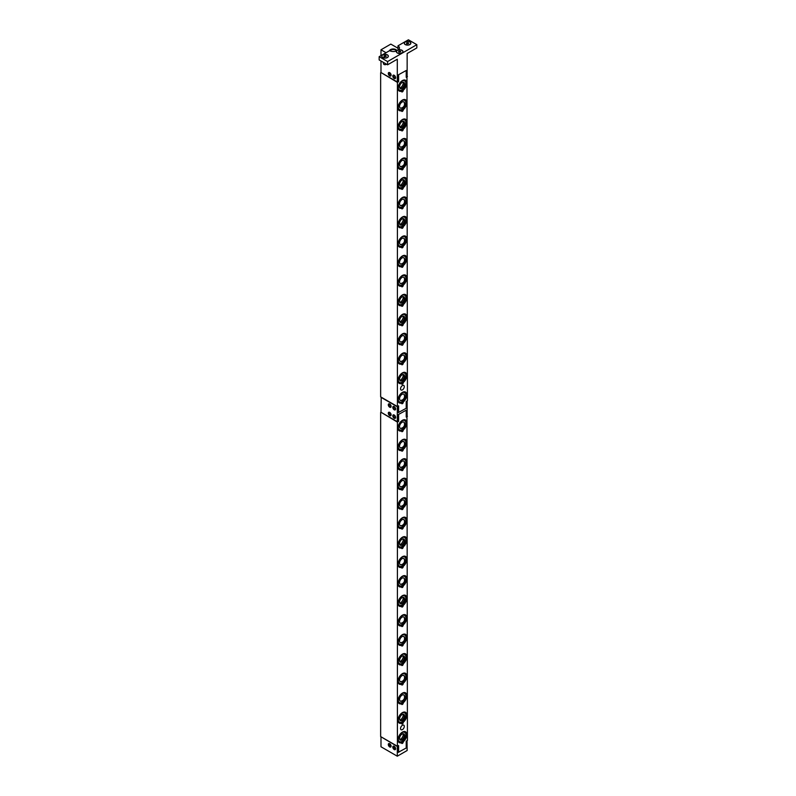 <?xml version="1.0" encoding="UTF-8"?>
<svg xmlns="http://www.w3.org/2000/svg" width="796" height="796" viewBox="0 0 796 796"><rect width="100%" height="100%" fill="white"/><g stroke="black" fill="none" stroke-linecap="round" stroke-linejoin="round"><path stroke-width="1.19" d="M404.577 392.527A5.373 3.104 -60 0 1 404.766 392.627A5.373 3.104 -60 0 1 404.856 398.667A5.373 3.104 -60 0 1 399.582 402.02A5.373 3.104 -60 0 1 399.393 401.93A5.373 3.104 -60 0 1 399.303 395.891A5.373 3.104 -60 0 1 404.577 392.527M402.696 399.761A3.582 2.07 -60 0 1 401.214 400.527A3.582 2.07 -60 0 1 400.418 400.438A3.582 2.07 -60 0 1 400.169 396.458A3.582 2.07 -60 0 1 403.741 394.11A3.582 2.07 -60 0 1 404.458 394.906A3.582 2.07 -60 0 1 404.537 396.567M404.318 394.617A4.06 2.338 -60 0 1 404.388 395.314M401.532 400.259A4.06 2.338 -60 0 1 400.895 400.547M403.204 374.518A4.06 2.338 -60 0 1 399.811 380.398M404.577 373.045A5.373 3.104 -60 0 1 404.766 373.135A5.373 3.104 -60 0 1 404.856 379.185A5.373 3.104 -60 0 1 399.582 382.538A5.373 3.104 -60 0 1 399.393 382.438A5.373 3.104 -60 0 1 399.303 376.399A5.373 3.104 -60 0 1 404.577 373.045M403.741 374.627A3.582 2.07 -60 0 1 404.458 375.423A3.582 2.07 -60 0 1 403.87 378.826A3.582 2.07 -60 0 1 401.214 381.035A3.582 2.07 -60 0 1 400.418 380.956A3.582 2.07 -60 0 1 400.169 376.966A3.582 2.07 -60 0 1 403.741 374.627M404.318 375.135A4.06 2.338 -60 0 1 400.895 381.055M404.577 353.553A5.373 3.104 -60 0 1 404.766 353.653A5.373 3.104 -60 0 1 404.856 359.692A5.373 3.104 -60 0 1 399.582 363.046A5.373 3.104 -60 0 1 399.393 362.956A5.373 3.104 -60 0 1 399.303 356.916A5.373 3.104 -60 0 1 404.577 353.553M402.696 360.777A3.582 2.07 -60 0 1 401.214 361.553A3.582 2.07 -60 0 1 400.418 361.464A3.582 2.07 -60 0 1 400.169 357.484A3.582 2.07 -60 0 1 403.741 355.135A3.582 2.07 -60 0 1 404.458 355.931A3.582 2.07 -60 0 1 404.537 357.593M404.318 355.643A4.06 2.338 -60 0 1 404.388 356.339M401.532 361.285A4.06 2.338 -60 0 1 400.895 361.573M404.577 334.071A5.373 3.104 -60 0 1 404.766 334.161A5.373 3.104 -60 0 1 404.856 340.21A5.373 3.104 -60 0 1 399.582 343.564A5.373 3.104 -60 0 1 399.393 343.464A5.373 3.104 -60 0 1 399.303 337.424A5.373 3.104 -60 0 1 404.577 334.071M402.696 341.295A3.582 2.07 -60 0 1 401.214 342.061A3.582 2.07 -60 0 1 400.418 341.981A3.582 2.07 -60 0 1 400.169 337.992A3.582 2.07 -60 0 1 403.741 335.653A3.582 2.07 -60 0 1 404.458 336.449A3.582 2.07 -60 0 1 404.537 338.111M404.318 336.161A4.06 2.338 -60 0 1 404.388 336.847M401.532 341.792A4.06 2.338 -60 0 1 400.895 342.081M403.204 316.062A4.06 2.338 -60 0 1 399.811 321.932M404.577 314.579A5.373 3.104 -60 0 1 404.766 314.679A5.373 3.104 -60 0 1 404.856 320.718A5.373 3.104 -60 0 1 399.582 324.072A5.373 3.104 -60 0 1 399.393 323.982A5.373 3.104 -60 0 1 399.303 317.932A5.373 3.104 -60 0 1 404.577 314.579M403.741 316.161A3.582 2.07 -60 0 1 404.458 316.957A3.582 2.07 -60 0 1 403.87 320.36A3.582 2.07 -60 0 1 401.214 322.579A3.582 2.07 -60 0 1 400.418 322.489A3.582 2.07 -60 0 1 400.169 318.509A3.582 2.07 -60 0 1 403.741 316.161M404.318 316.669A4.06 2.338 -60 0 1 400.895 322.599M403.204 296.57A4.06 2.338 -60 0 1 399.811 302.45M404.577 295.097A5.373 3.104 -60 0 1 404.766 295.187A5.373 3.104 -60 0 1 404.856 301.236A5.373 3.104 -60 0 1 399.582 304.589A5.373 3.104 -60 0 1 399.393 304.49A5.373 3.104 -60 0 1 399.303 298.45A5.373 3.104 -60 0 1 404.577 295.097M403.741 296.679A3.582 2.07 -60 0 1 404.458 297.475A3.582 2.07 -60 0 1 403.87 300.878A3.582 2.07 -60 0 1 401.214 303.087A3.582 2.07 -60 0 1 400.418 303.007A3.582 2.07 -60 0 1 400.169 299.017A3.582 2.07 -60 0 1 403.741 296.679M404.318 297.187A4.06 2.338 -60 0 1 400.895 303.107M404.577 275.605A5.373 3.104 -60 0 1 404.766 275.705A5.373 3.104 -60 0 1 404.856 281.744A5.373 3.104 -60 0 1 399.582 285.097A5.373 3.104 -60 0 1 399.393 285.008A5.373 3.104 -60 0 1 399.303 278.958A5.373 3.104 -60 0 1 404.577 275.605M402.696 282.829A3.582 2.07 -60 0 1 401.214 283.595A3.582 2.07 -60 0 1 400.418 283.515A3.582 2.07 -60 0 1 400.169 279.535A3.582 2.07 -60 0 1 403.741 277.187A3.582 2.07 -60 0 1 404.458 277.983A3.582 2.07 -60 0 1 404.537 279.645M404.318 277.695A4.06 2.338 -60 0 1 404.388 278.381M401.532 283.336A4.06 2.338 -60 0 1 400.895 283.625M404.577 256.123A5.373 3.104 -60 0 1 404.766 256.212A5.373 3.104 -60 0 1 404.856 262.262A5.373 3.104 -60 0 1 399.582 265.615A5.373 3.104 -60 0 1 399.393 265.516A5.373 3.104 -60 0 1 399.303 259.476A5.373 3.104 -60 0 1 404.577 256.123M402.696 263.347A3.582 2.07 -60 0 1 401.214 264.113A3.582 2.07 -60 0 1 400.418 264.033A3.582 2.07 -60 0 1 400.169 260.043A3.582 2.07 -60 0 1 403.741 257.705A3.582 2.07 -60 0 1 404.458 258.501A3.582 2.07 -60 0 1 404.537 260.163M404.318 258.212A4.06 2.338 -60 0 1 404.388 258.899M401.532 263.844A4.06 2.338 -60 0 1 400.895 264.133M404.577 236.631A5.373 3.104 -60 0 1 404.766 236.73A5.373 3.104 -60 0 1 404.856 242.77A5.373 3.104 -60 0 1 399.582 246.123A5.373 3.104 -60 0 1 399.393 246.034A5.373 3.104 -60 0 1 399.303 239.984A5.373 3.104 -60 0 1 404.577 236.631M402.696 243.855A3.582 2.07 -60 0 1 401.214 244.621A3.582 2.07 -60 0 1 400.418 244.541A3.582 2.07 -60 0 1 400.169 240.561A3.582 2.07 -60 0 1 403.741 238.213A3.582 2.07 -60 0 1 404.458 239.009A3.582 2.07 -60 0 1 404.537 240.671M404.318 238.72A4.06 2.338 -60 0 1 404.388 239.407M401.532 244.362A4.06 2.338 -60 0 1 400.895 244.651M403.204 218.621A4.06 2.338 -60 0 1 399.811 224.502M404.577 217.149A5.373 3.104 -60 0 1 404.766 217.238A5.373 3.104 -60 0 1 404.856 223.288A5.373 3.104 -60 0 1 399.582 226.641A5.373 3.104 -60 0 1 399.393 226.542A5.373 3.104 -60 0 1 399.303 220.502A5.373 3.104 -60 0 1 404.577 217.149M403.741 218.731A3.582 2.07 -60 0 1 404.458 219.527A3.582 2.07 -60 0 1 403.87 222.93A3.582 2.07 -60 0 1 401.214 225.139A3.582 2.07 -60 0 1 400.418 225.059A3.582 2.07 -60 0 1 400.169 221.069A3.582 2.07 -60 0 1 403.741 218.731M404.318 219.238A4.06 2.338 -60 0 1 400.895 225.159M404.577 197.657A5.373 3.104 -60 0 1 404.766 197.756A5.373 3.104 -60 0 1 404.856 203.796A5.373 3.104 -60 0 1 399.582 207.149A5.373 3.104 -60 0 1 399.393 207.059A5.373 3.104 -60 0 1 399.303 201.01A5.373 3.104 -60 0 1 404.577 197.657M402.696 204.88A3.582 2.07 -60 0 1 401.214 205.647A3.582 2.07 -60 0 1 400.418 205.567A3.582 2.07 -60 0 1 400.169 201.587A3.582 2.07 -60 0 1 403.741 199.239A3.582 2.07 -60 0 1 404.458 200.035A3.582 2.07 -60 0 1 404.537 201.696M404.318 199.746A4.06 2.338 -60 0 1 404.388 200.433M401.532 205.388A4.06 2.338 -60 0 1 400.895 205.676M403.204 179.647A4.06 2.338 -60 0 1 399.811 185.528M404.577 178.175A5.373 3.104 -60 0 1 404.766 178.264A5.373 3.104 -60 0 1 404.856 184.304A5.373 3.104 -60 0 1 399.582 187.667A5.373 3.104 -60 0 1 399.393 187.567A5.373 3.104 -60 0 1 399.303 181.528A5.373 3.104 -60 0 1 404.577 178.175M403.741 179.757A3.582 2.07 -60 0 1 404.458 180.553A3.582 2.07 -60 0 1 403.87 183.956A3.582 2.07 -60 0 1 401.214 186.165A3.582 2.07 -60 0 1 400.418 186.085A3.582 2.07 -60 0 1 400.169 182.095A3.582 2.07 -60 0 1 403.741 179.757M404.318 180.264A4.06 2.338 -60 0 1 400.895 186.184M404.577 158.683A5.373 3.104 -60 0 1 404.766 158.782A5.373 3.104 -60 0 1 404.856 164.822A5.373 3.104 -60 0 1 399.582 168.175A5.373 3.104 -60 0 1 399.393 168.085A5.373 3.104 -60 0 1 399.303 162.036A5.373 3.104 -60 0 1 404.577 158.683M402.696 165.906A3.582 2.07 -60 0 1 401.214 166.672A3.582 2.07 -60 0 1 400.418 166.593A3.582 2.07 -60 0 1 400.169 162.613A3.582 2.07 -60 0 1 403.741 160.265A3.582 2.07 -60 0 1 404.458 161.061A3.582 2.07 -60 0 1 404.537 162.722M404.318 160.772A4.06 2.338 -60 0 1 404.388 161.459M401.532 166.414A4.06 2.338 -60 0 1 400.895 166.702M404.577 139.201A5.373 3.104 -60 0 1 404.766 139.29A5.373 3.104 -60 0 1 404.856 145.33A5.373 3.104 -60 0 1 399.582 148.693A5.373 3.104 -60 0 1 399.393 148.593A5.373 3.104 -60 0 1 399.303 142.554A5.373 3.104 -60 0 1 404.577 139.201M402.696 146.424A3.582 2.07 -60 0 1 401.214 147.19A3.582 2.07 -60 0 1 400.418 147.111A3.582 2.07 -60 0 1 400.169 143.121A3.582 2.07 -60 0 1 403.741 140.783A3.582 2.07 -60 0 1 404.458 141.579A3.582 2.07 -60 0 1 404.537 143.24M404.318 141.29A4.06 2.338 -60 0 1 404.388 141.977M401.532 146.922A4.06 2.338 -60 0 1 400.895 147.21M403.204 121.191A4.06 2.338 -60 0 1 399.811 127.061M404.577 119.708A5.373 3.104 -60 0 1 404.766 119.808A5.373 3.104 -60 0 1 404.856 125.848A5.373 3.104 -60 0 1 399.582 129.201A5.373 3.104 -60 0 1 399.393 129.111A5.373 3.104 -60 0 1 399.303 123.062A5.373 3.104 -60 0 1 404.577 119.708M403.741 121.291A3.582 2.07 -60 0 1 404.458 122.087A3.582 2.07 -60 0 1 403.87 125.489A3.582 2.07 -60 0 1 401.214 127.698A3.582 2.07 -60 0 1 400.418 127.619A3.582 2.07 -60 0 1 400.169 123.639A3.582 2.07 -60 0 1 403.741 121.291M404.318 121.798A4.06 2.338 -60 0 1 400.895 127.718M404.577 100.226A5.373 3.104 -60 0 1 404.766 100.316A5.373 3.104 -60 0 1 404.856 106.356A5.373 3.104 -60 0 1 399.582 109.719A5.373 3.104 -60 0 1 399.393 109.619A5.373 3.104 -60 0 1 399.303 103.579A5.373 3.104 -60 0 1 404.577 100.226M402.696 107.45A3.582 2.07 -60 0 1 401.214 108.216A3.582 2.07 -60 0 1 400.418 108.137A3.582 2.07 -60 0 1 400.169 104.147A3.582 2.07 -60 0 1 403.741 101.808A3.582 2.07 -60 0 1 404.458 102.594A3.582 2.07 -60 0 1 404.537 104.266M404.318 102.316A4.06 2.338 -60 0 1 404.388 103.002M401.532 107.948A4.06 2.338 -60 0 1 400.895 108.236M405.831 423.681A5.373 3.104 -60 0 1 403.274 428.686A5.373 3.104 -60 0 1 399.393 429.86A5.373 3.104 -60 0 1 398.318 426.736A5.373 3.104 -60 0 1 400.885 421.731A5.373 3.104 -60 0 1 404.766 420.557A5.373 3.104 -60 0 1 405.831 423.681M402.696 427.691A3.582 2.07 -60 0 1 401.214 428.457A3.582 2.07 -60 0 1 399.572 426.228A3.582 2.07 -60 0 1 401.821 422.447A3.582 2.07 -60 0 1 404.458 422.835A3.582 2.07 -60 0 1 404.587 424.188A3.582 2.07 -60 0 1 404.537 424.507M404.318 422.557A4.06 2.338 -60 0 1 404.388 423.243M401.532 428.188A4.06 2.338 -60 0 1 400.895 428.477M405.403 731.723A6.249 3.602 -60 0 1 406.348 736.23A6.249 3.602 -60 0 1 402.985 741.573L403.244 741.733A1.194 0.687 -60 0 1 402.816 743.026A1.194 0.687 -60 0 1 401.821 743.434A1.194 0.687 -60 0 1 401.592 742.688L401.323 742.539A6.249 3.602 -60 0 1 399.164 742.529M402.985 741.573L402.259 741.773M405.403 391.99A6.249 3.602 -60 0 1 406.348 396.498A6.249 3.602 -60 0 1 402.985 401.851L403.244 402A1.194 0.687 -60 0 1 402.816 403.303A1.194 0.687 -60 0 1 401.821 403.701A1.194 0.687 -60 0 1 401.592 402.955L401.323 402.806A6.249 3.602 -60 0 1 399.164 402.796M402.985 401.851L402.259 402.04M405.403 712.231A6.249 3.602 -60 0 1 406.348 716.738A6.249 3.602 -60 0 1 402.985 722.091L403.244 722.241A1.194 0.687 -60 0 1 402.816 723.544A1.194 0.687 -60 0 1 401.821 723.942A1.194 0.687 -60 0 1 401.592 723.196L401.323 723.047A6.249 3.602 -60 0 1 399.164 723.037M402.985 722.091L402.259 722.28M405.403 372.508A6.249 3.602 -60 0 1 406.348 377.015A6.249 3.602 -60 0 1 402.985 382.359L403.244 382.518A1.194 0.687 -60 0 1 402.816 383.811A1.194 0.687 -60 0 1 401.821 384.219A1.194 0.687 -60 0 1 401.592 383.473L401.323 383.324A6.249 3.602 -60 0 1 399.164 383.314M402.985 382.359L402.259 382.558M405.403 692.749A6.249 3.602 -60 0 1 406.348 697.256A6.249 3.602 -60 0 1 402.985 702.599L403.244 702.759A1.194 0.687 -60 0 1 402.816 704.052A1.194 0.687 -60 0 1 401.821 704.46A1.194 0.687 -60 0 1 401.592 703.714L401.323 703.565A6.249 3.602 -60 0 1 399.164 703.555M402.985 702.599L402.259 702.798M405.403 353.016A6.249 3.602 -60 0 1 406.348 357.523A6.249 3.602 -60 0 1 402.985 362.876L403.244 363.026A1.194 0.687 -60 0 1 402.816 364.329A1.194 0.687 -60 0 1 401.821 364.727A1.194 0.687 -60 0 1 401.592 363.981L401.323 363.832A6.249 3.602 -60 0 1 399.164 363.822M402.985 362.876L402.259 363.066M405.403 673.257A6.249 3.602 -60 0 1 406.348 677.764A6.249 3.602 -60 0 1 402.985 683.117L403.244 683.267A1.194 0.687 -60 0 1 402.816 684.57A1.194 0.687 -60 0 1 401.821 684.968A1.194 0.687 -60 0 1 401.592 684.222L401.323 684.072A6.249 3.602 -60 0 1 399.164 684.062M402.985 683.117L402.259 683.306M405.403 333.534A6.249 3.602 -60 0 1 406.348 338.041A6.249 3.602 -60 0 1 402.985 343.384L403.244 343.544A1.194 0.687 -60 0 1 402.816 344.837A1.194 0.687 -60 0 1 401.821 345.245A1.194 0.687 -60 0 1 401.592 344.499L401.323 344.35A6.249 3.602 -60 0 1 399.164 344.34M402.985 343.384L402.259 343.583M405.403 653.775A6.249 3.602 -60 0 1 406.348 658.282A6.249 3.602 -60 0 1 402.985 663.625L403.244 663.784A1.194 0.687 -60 0 1 402.816 665.078A1.194 0.687 -60 0 1 401.821 665.486A1.194 0.687 -60 0 1 401.592 664.74L401.323 664.59A6.249 3.602 -60 0 1 399.164 664.58M402.985 663.625L402.259 663.824M405.403 314.042A6.249 3.602 -60 0 1 406.348 318.549A6.249 3.602 -60 0 1 402.985 323.902L403.244 324.052A1.194 0.687 -60 0 1 402.816 325.355A1.194 0.687 -60 0 1 401.821 325.753A1.194 0.687 -60 0 1 401.592 325.007L401.323 324.858A6.249 3.602 -60 0 1 399.164 324.848M402.985 323.902L402.259 324.091M405.403 634.283A6.249 3.602 -60 0 1 406.348 638.79A6.249 3.602 -60 0 1 402.985 644.143L403.244 644.292A1.194 0.687 -60 0 1 402.816 645.596A1.194 0.687 -60 0 1 401.821 645.994A1.194 0.687 -60 0 1 401.592 645.248L401.323 645.098A6.249 3.602 -60 0 1 399.164 645.088M402.985 644.143L402.259 644.332M405.403 294.56A6.249 3.602 -60 0 1 406.348 299.067A6.249 3.602 -60 0 1 402.985 304.41L403.244 304.57A1.194 0.687 -60 0 1 402.816 305.863A1.194 0.687 -60 0 1 401.821 306.261A1.194 0.687 -60 0 1 401.592 305.525L401.323 305.365A6.249 3.602 -60 0 1 399.164 305.365M402.985 304.41L402.259 304.609M405.403 614.801A6.249 3.602 -60 0 1 406.348 619.308A6.249 3.602 -60 0 1 402.985 624.651L403.244 624.81A1.194 0.687 -60 0 1 402.816 626.104A1.194 0.687 -60 0 1 401.821 626.502A1.194 0.687 -60 0 1 401.592 625.765L401.323 625.606A6.249 3.602 -60 0 1 399.164 625.606M402.985 624.651L402.259 624.85M405.403 275.068A6.249 3.602 -60 0 1 406.348 279.575A6.249 3.602 -60 0 1 402.985 284.928L403.244 285.077A1.194 0.687 -60 0 1 402.816 286.371A1.194 0.687 -60 0 1 401.821 286.779A1.194 0.687 -60 0 1 401.592 286.033L401.323 285.883A6.249 3.602 -60 0 1 399.164 285.873M402.985 284.928L402.259 285.117M405.403 595.308A6.249 3.602 -60 0 1 406.348 599.816A6.249 3.602 -60 0 1 402.985 605.169L403.244 605.318A1.194 0.687 -60 0 1 402.816 606.612A1.194 0.687 -60 0 1 401.821 607.02A1.194 0.687 -60 0 1 401.592 606.273L401.323 606.124A6.249 3.602 -60 0 1 399.164 606.114M402.985 605.169L402.259 605.358M405.403 255.586A6.249 3.602 -60 0 1 406.348 260.093A6.249 3.602 -60 0 1 402.985 265.436L403.244 265.595A1.194 0.687 -60 0 1 402.816 266.889A1.194 0.687 -60 0 1 401.821 267.287A1.194 0.687 -60 0 1 401.592 266.551L401.323 266.391A6.249 3.602 -60 0 1 399.164 266.391M402.985 265.436L402.259 265.635M405.403 575.826A6.249 3.602 -60 0 1 406.348 580.334A6.249 3.602 -60 0 1 402.985 585.677L403.244 585.836A1.194 0.687 -60 0 1 402.816 587.13A1.194 0.687 -60 0 1 401.821 587.528A1.194 0.687 -60 0 1 401.592 586.791L401.323 586.632A6.249 3.602 -60 0 1 399.164 586.632M402.985 585.677L402.259 585.876M405.403 236.094A6.249 3.602 -60 0 1 406.348 240.601A6.249 3.602 -60 0 1 402.985 245.954L403.244 246.103A1.194 0.687 -60 0 1 402.816 247.397A1.194 0.687 -60 0 1 401.821 247.805A1.194 0.687 -60 0 1 401.592 247.059L401.323 246.909A6.249 3.602 -60 0 1 399.164 246.899M402.985 245.954L402.259 246.143M405.403 556.334A6.249 3.602 -60 0 1 406.348 560.842A6.249 3.602 -60 0 1 402.985 566.195L403.244 566.344A1.194 0.687 -60 0 1 402.816 567.638A1.194 0.687 -60 0 1 401.821 568.045A1.194 0.687 -60 0 1 401.592 567.299L401.323 567.15A6.249 3.602 -60 0 1 399.164 567.14M402.985 566.195L402.259 566.384M405.403 216.611A6.249 3.602 -60 0 1 406.348 221.119A6.249 3.602 -60 0 1 402.985 226.462L403.244 226.621A1.194 0.687 -60 0 1 402.816 227.915A1.194 0.687 -60 0 1 401.821 228.313A1.194 0.687 -60 0 1 401.592 227.576L401.323 227.417A6.249 3.602 -60 0 1 399.164 227.417M402.985 226.462L402.259 226.661M405.403 536.852A6.249 3.602 -60 0 1 406.348 541.36A6.249 3.602 -60 0 1 402.985 546.703L403.244 546.862A1.194 0.687 -60 0 1 402.816 548.155A1.194 0.687 -60 0 1 401.821 548.553A1.194 0.687 -60 0 1 401.592 547.817L401.323 547.658A6.249 3.602 -60 0 1 399.164 547.658M402.985 546.703L402.259 546.902M405.403 197.119A6.249 3.602 -60 0 1 406.348 201.627A6.249 3.602 -60 0 1 402.985 206.98L403.244 207.129A1.194 0.687 -60 0 1 402.816 208.423A1.194 0.687 -60 0 1 401.821 208.831A1.194 0.687 -60 0 1 401.592 208.084L401.323 207.935A6.249 3.602 -60 0 1 399.164 207.925M402.985 206.98L402.259 207.169M405.403 517.36A6.249 3.602 -60 0 1 406.348 521.868A6.249 3.602 -60 0 1 402.985 527.221L403.244 527.37A1.194 0.687 -60 0 1 402.816 528.663A1.194 0.687 -60 0 1 401.821 529.071A1.194 0.687 -60 0 1 401.592 528.325L401.323 528.176A6.249 3.602 -60 0 1 399.164 528.166M402.985 527.221L402.259 527.41M405.403 177.637A6.249 3.602 -60 0 1 406.348 182.145A6.249 3.602 -60 0 1 402.985 187.488L403.244 187.647A1.194 0.687 -60 0 1 402.816 188.941A1.194 0.687 -60 0 1 401.821 189.339A1.194 0.687 -60 0 1 401.592 188.602L401.323 188.443A6.249 3.602 -60 0 1 399.164 188.443M402.985 187.488L402.259 187.687M405.403 497.878A6.249 3.602 -60 0 1 406.348 502.385A6.249 3.602 -60 0 1 402.985 507.729L403.244 507.888A1.194 0.687 -60 0 1 402.816 509.181A1.194 0.687 -60 0 1 401.821 509.579A1.194 0.687 -60 0 1 401.592 508.843L401.323 508.684A6.249 3.602 -60 0 1 399.164 508.684M402.985 507.729L402.259 507.928M405.403 158.145A6.249 3.602 -60 0 1 406.348 162.653A6.249 3.602 -60 0 1 402.985 168.006L403.244 168.155A1.194 0.687 -60 0 1 402.816 169.449A1.194 0.687 -60 0 1 401.821 169.856A1.194 0.687 -60 0 1 401.592 169.11L401.323 168.961A6.249 3.602 -60 0 1 399.164 168.951M402.985 168.006L402.259 168.195M405.403 478.386A6.249 3.602 -60 0 1 406.348 482.893A6.249 3.602 -60 0 1 402.985 488.246L403.244 488.396A1.194 0.687 -60 0 1 402.816 489.689A1.194 0.687 -60 0 1 401.821 490.097A1.194 0.687 -60 0 1 401.592 489.351L401.323 489.202A6.249 3.602 -60 0 1 399.164 489.192M402.985 488.246L402.259 488.436M405.403 138.653A6.249 3.602 -60 0 1 406.348 143.171A6.249 3.602 -60 0 1 402.985 148.514L403.244 148.673A1.194 0.687 -60 0 1 402.816 149.966A1.194 0.687 -60 0 1 401.821 150.364A1.194 0.687 -60 0 1 401.592 149.628L401.323 149.469A6.249 3.602 -60 0 1 399.164 149.469M402.985 148.514L402.259 148.713M405.403 458.894A6.249 3.602 -60 0 1 406.348 463.411A6.249 3.602 -60 0 1 402.985 468.754L403.244 468.914A1.194 0.687 -60 0 1 402.816 470.207A1.194 0.687 -60 0 1 401.821 470.605A1.194 0.687 -60 0 1 401.592 469.869L401.323 469.71A6.249 3.602 -60 0 1 399.164 469.71M402.985 468.754L402.259 468.944M405.403 119.171A6.249 3.602 -60 0 1 406.348 123.678A6.249 3.602 -60 0 1 402.985 129.032L403.244 129.181A1.194 0.687 -60 0 1 402.816 130.474A1.194 0.687 -60 0 1 401.821 130.882A1.194 0.687 -60 0 1 401.592 130.136L401.323 129.987A6.249 3.602 -60 0 1 399.164 129.977M402.985 129.032L402.259 129.221M405.403 439.412A6.249 3.602 -60 0 1 406.348 443.919A6.249 3.602 -60 0 1 402.985 449.272L403.244 449.422A1.194 0.687 -60 0 1 402.816 450.715A1.194 0.687 -60 0 1 401.821 451.123A1.194 0.687 -60 0 1 401.592 450.377L401.323 450.228A6.249 3.602 -60 0 1 399.164 450.218M402.985 449.272L402.259 449.461M405.403 99.679A6.249 3.602 -60 0 1 406.348 104.196A6.249 3.602 -60 0 1 402.985 109.54L403.244 109.699A1.194 0.687 -60 0 1 402.816 110.992A1.194 0.687 -60 0 1 401.821 111.39A1.194 0.687 -60 0 1 401.592 110.654L401.323 110.495A6.249 3.602 -60 0 1 399.164 110.495M402.985 109.54L402.259 109.729M401.592 91.162A6.249 3.602 -60 0 1 399.293 91.082A6.249 3.602 -60 0 1 399.293 83.869A6.249 3.602 -60 0 1 405.542 80.267A6.249 3.602 -60 0 1 406.637 84.734A6.249 3.602 -60 0 1 403.244 90.207A1.194 0.687 -60 0 1 402.816 91.5A1.194 0.687 -60 0 1 401.821 91.908A1.194 0.687 -60 0 1 401.592 91.162L401.323 91.013A6.249 3.602 -60 0 1 399.164 91.003M405.403 80.197A6.249 3.602 -60 0 1 406.348 84.704A6.249 3.602 -60 0 1 402.985 90.057L402.259 90.246M404.288 726.38A2.647 1.522 -60 0 1 403.134 729.037A2.647 1.522 -60 0 1 401.094 729.743A2.647 1.522 -60 0 1 400.547 728.539A2.647 1.522 -60 0 1 401.701 725.872A2.647 1.522 -60 0 1 403.741 725.166A2.647 1.522 -60 0 1 404.288 726.38M404.288 386.647A2.647 1.522 -60 0 1 403.134 389.314A2.647 1.522 -60 0 1 401.094 390.02A2.647 1.522 -60 0 1 400.547 388.806A2.647 1.522 -60 0 1 401.701 386.15A2.647 1.522 -60 0 1 403.741 385.443A2.647 1.522 -60 0 1 404.288 386.647M401.592 430.895A6.249 3.602 -60 0 1 399.293 430.815A6.249 3.602 -60 0 1 399.293 423.601A6.249 3.602 -60 0 1 405.542 419.999A6.249 3.602 -60 0 1 406.637 424.467A6.249 3.602 -60 0 1 403.244 429.94A1.194 0.687 -60 0 1 402.816 431.233A1.194 0.687 -60 0 1 401.821 431.631A1.194 0.687 -60 0 1 401.592 430.895L401.323 430.736A6.249 3.602 -60 0 1 399.164 430.736M405.403 419.92A6.249 3.602 -60 0 1 406.348 424.437A6.249 3.602 -60 0 1 402.985 429.78L402.259 429.969M395.323 408.457A1.194 0.687 -120 0 1 395.085 409.064A1.194 0.687 -120 0 1 393.891 408.368A1.194 0.687 -120 0 1 393.891 406.995A1.194 0.687 -120 0 1 395.294 408.199L395.473 408.239M394.348 406.656A1.592 0.915 -120 0 0 393.443 406.945A1.592 0.915 -120 0 0 393.692 408.487A1.592 0.915 -120 0 0 394.906 409.472A1.592 0.915 -120 0 0 395.602 408.826M393.592 406.716A1.99 1.144 60 0 1 393.682 406.378L393.443 406.945M394.906 409.472L395.512 409.542A1.99 1.144 60 0 1 395.174 409.452M394.199 409.811A1.99 1.144 60 0 1 392.906 408.059A1.99 1.144 60 0 1 393.204 406.467A1.99 1.144 60 0 1 395.194 407.612A1.99 1.144 60 0 1 395.194 409.91A1.99 1.144 60 0 1 394.199 409.811M390.826 405.861A1.194 0.687 -120 0 1 390.577 406.467A1.194 0.687 -120 0 1 389.383 405.771A1.194 0.687 -120 0 1 389.383 404.398A1.194 0.687 -120 0 1 390.786 405.602L390.975 405.642M389.851 404.06A1.592 0.915 -120 0 0 388.936 404.338A1.592 0.915 -120 0 0 389.184 405.89A1.592 0.915 -120 0 0 390.398 406.875A1.592 0.915 -120 0 0 391.105 406.229M389.095 404.119A1.99 1.144 60 0 1 389.184 403.781L388.936 404.338M390.398 406.875L391.005 406.945A1.99 1.144 60 0 1 390.677 406.855M389.702 407.214A1.99 1.144 60 0 1 388.398 405.462A1.99 1.144 60 0 1 388.707 403.87A1.99 1.144 60 0 1 390.697 405.015A1.99 1.144 60 0 1 390.697 407.313A1.99 1.144 60 0 1 389.702 407.214M390.826 414.308A1.194 0.687 -120 0 1 390.577 414.905A1.194 0.687 -120 0 1 389.383 414.219A1.194 0.687 -120 0 1 389.383 412.845A1.194 0.687 -120 0 1 390.786 414.049L390.975 414.089M389.851 412.507A1.592 0.915 -120 0 0 388.936 412.786A1.592 0.915 -120 0 0 389.184 414.338A1.592 0.915 -120 0 0 390.398 415.323A1.592 0.915 -120 0 0 391.105 414.676M389.095 412.567A1.99 1.144 60 0 1 389.184 412.228L388.936 412.786M390.398 415.323L391.005 415.393A1.99 1.144 60 0 1 390.677 415.303M389.702 415.661A1.99 1.144 60 0 1 388.398 413.91A1.99 1.144 60 0 1 388.707 412.318A1.99 1.144 60 0 1 390.697 413.462A1.99 1.144 60 0 1 390.697 415.761A1.99 1.144 60 0 1 389.702 415.661M395.323 416.905A1.194 0.687 -120 0 1 395.085 417.502A1.194 0.687 -120 0 1 393.891 416.815A1.194 0.687 -120 0 1 393.891 415.442A1.194 0.687 -120 0 1 395.294 416.646L395.473 416.686M394.348 415.104A1.592 0.915 -120 0 0 393.443 415.383A1.592 0.915 -120 0 0 393.692 416.935A1.592 0.915 -120 0 0 394.906 417.92A1.592 0.915 -120 0 0 395.602 417.273M393.592 415.164A1.99 1.144 60 0 1 393.682 414.825L393.443 415.383M394.906 417.92L395.512 417.99A1.99 1.144 60 0 1 395.174 417.9M394.199 418.258A1.99 1.144 60 0 1 392.906 416.507A1.99 1.144 60 0 1 393.204 414.915A1.99 1.144 60 0 1 395.194 416.059A1.99 1.144 60 0 1 395.194 418.358A1.99 1.144 60 0 1 394.199 418.258M406.975 76.356L407.423 400.756L406.209 401.453L406.209 408.268L398.398 412.527M398.448 412.557L398.279 406.03M381.204 397.184L380.986 412.248L397.294 421.671L398.398 421.034L398.398 414.537L406.209 410.219L398.448 414.507M406.209 416.517L407.144 415.99L407.144 401.045L406.209 401.582M398.398 406.099L397.294 406.726L380.986 397.313M397.294 421.671L397.294 406.726M391.065 745.752L391.065 745.752A1.194 0.687 60 0 1 390.866 746.031A1.194 0.687 60 0 1 389.672 745.335A1.194 0.687 60 0 1 389.672 743.962A1.194 0.687 60 0 1 390.02 743.922M391.095 746.35A1.592 0.915 60 0 1 390.687 746.439A1.592 0.915 60 0 1 389.473 745.454A1.592 0.915 60 0 1 389.224 743.912A1.592 0.915 60 0 1 389.503 743.593M395.572 748.349L395.572 748.349A1.194 0.687 60 0 1 395.363 748.628A1.194 0.687 60 0 1 394.169 747.942A1.194 0.687 60 0 1 394.169 746.558A1.194 0.687 60 0 1 394.517 746.519M395.592 748.946A1.592 0.915 60 0 1 395.184 749.036A1.592 0.915 60 0 1 393.97 748.051A1.592 0.915 60 0 1 393.721 746.509A1.592 0.915 60 0 1 394.01 746.2M406.975 416.079L407.423 740.479L406.209 741.175L406.209 748.001L398.398 752.25M398.448 752.29L398.279 745.762M398.398 745.822L397.294 746.459L381.204 736.907M407.025 740.708L407.144 750.519L397.294 756.2L397.294 746.459M407.144 740.778L406.209 741.305M389.702 743.693A1.99 1.144 60 0 1 391.005 745.444A1.99 1.144 60 0 1 390.697 747.046A1.99 1.144 60 0 1 388.707 745.892A1.99 1.144 60 0 1 388.707 743.593A1.99 1.144 60 0 1 389.702 743.693M394.199 746.29A1.99 1.144 60 0 1 395.503 748.051A1.99 1.144 60 0 1 395.194 749.643A1.99 1.144 60 0 1 393.204 748.489A1.99 1.144 60 0 1 393.204 746.2A1.99 1.144 60 0 1 394.199 746.29M380.986 737.036L380.986 746.777L397.294 756.2M401.592 742.688A6.249 3.602 -60 0 1 399.293 742.608A6.249 3.602 -60 0 1 399.293 735.395A6.249 3.602 -60 0 1 405.542 731.793A6.249 3.602 -60 0 1 406.637 736.26A6.249 3.602 -60 0 1 403.244 741.733M401.592 723.196A6.249 3.602 -60 0 1 399.293 723.116A6.249 3.602 -60 0 1 399.293 715.912A6.249 3.602 -60 0 1 405.542 712.301A6.249 3.602 -60 0 1 406.637 716.778A6.249 3.602 -60 0 1 403.244 722.241M401.592 703.714A6.249 3.602 -60 0 1 399.293 703.634A6.249 3.602 -60 0 1 399.293 696.42A6.249 3.602 -60 0 1 405.542 692.818A6.249 3.602 -60 0 1 406.637 697.286A6.249 3.602 -60 0 1 403.244 702.759M401.592 684.222A6.249 3.602 -60 0 1 399.293 684.142A6.249 3.602 -60 0 1 399.293 676.938A6.249 3.602 -60 0 1 405.542 673.326A6.249 3.602 -60 0 1 406.637 677.804A6.249 3.602 -60 0 1 403.244 683.267M401.592 664.74A6.249 3.602 -60 0 1 399.293 664.66A6.249 3.602 -60 0 1 399.293 657.446A6.249 3.602 -60 0 1 405.542 653.844A6.249 3.602 -60 0 1 406.637 658.312A6.249 3.602 -60 0 1 403.244 663.784M401.592 645.248A6.249 3.602 -60 0 1 399.293 645.168A6.249 3.602 -60 0 1 399.293 637.964A6.249 3.602 -60 0 1 405.542 634.352A6.249 3.602 -60 0 1 406.637 638.83A6.249 3.602 -60 0 1 403.244 644.292M401.592 625.765A6.249 3.602 -60 0 1 399.293 625.686A6.249 3.602 -60 0 1 399.293 618.472A6.249 3.602 -60 0 1 405.542 614.87A6.249 3.602 -60 0 1 406.637 619.338A6.249 3.602 -60 0 1 403.244 624.81M401.592 606.273A6.249 3.602 -60 0 1 399.293 606.194A6.249 3.602 -60 0 1 399.293 598.99A6.249 3.602 -60 0 1 405.542 595.378A6.249 3.602 -60 0 1 406.637 599.856A6.249 3.602 -60 0 1 403.244 605.318M401.592 586.791A6.249 3.602 -60 0 1 399.293 586.712A6.249 3.602 -60 0 1 399.293 579.498A6.249 3.602 -60 0 1 405.542 575.896A6.249 3.602 -60 0 1 406.637 580.364A6.249 3.602 -60 0 1 403.244 585.836M401.592 567.299A6.249 3.602 -60 0 1 399.293 567.22A6.249 3.602 -60 0 1 399.293 560.016A6.249 3.602 -60 0 1 405.542 556.404A6.249 3.602 -60 0 1 406.637 560.882A6.249 3.602 -60 0 1 403.244 566.344M401.592 547.817A6.249 3.602 -60 0 1 399.293 547.738A6.249 3.602 -60 0 1 399.293 540.524A6.249 3.602 -60 0 1 405.542 536.922A6.249 3.602 -60 0 1 406.637 541.389A6.249 3.602 -60 0 1 403.244 546.862M401.592 528.325A6.249 3.602 -60 0 1 399.293 528.245A6.249 3.602 -60 0 1 399.293 521.042A6.249 3.602 -60 0 1 405.542 517.43A6.249 3.602 -60 0 1 406.637 521.897A6.249 3.602 -60 0 1 403.244 527.37M401.592 508.843A6.249 3.602 -60 0 1 399.293 508.763A6.249 3.602 -60 0 1 399.293 501.55A6.249 3.602 -60 0 1 405.542 497.948A6.249 3.602 -60 0 1 406.637 502.415A6.249 3.602 -60 0 1 403.244 507.888M401.592 489.351A6.249 3.602 -60 0 1 399.293 489.271A6.249 3.602 -60 0 1 399.293 482.068A6.249 3.602 -60 0 1 405.542 478.456A6.249 3.602 -60 0 1 406.637 482.923A6.249 3.602 -60 0 1 403.244 488.396M401.592 469.869A6.249 3.602 -60 0 1 399.293 469.789A6.249 3.602 -60 0 1 399.293 462.575A6.249 3.602 -60 0 1 405.542 458.974A6.249 3.602 -60 0 1 406.637 463.441A6.249 3.602 -60 0 1 403.244 468.914M401.592 450.377A6.249 3.602 -60 0 1 399.293 450.297A6.249 3.602 -60 0 1 399.293 443.083A6.249 3.602 -60 0 1 405.542 439.482A6.249 3.602 -60 0 1 406.637 443.949A6.249 3.602 -60 0 1 403.244 449.422M407.423 416.338L406.209 417.044L406.209 410.219M398.617 414.607L398.617 421.422L397.413 422.119L380.986 412.248M380.647 412.447L380.647 736.579L397.413 746.26L397.413 422.119M397.413 746.26L398.617 745.563L398.617 752.379M390.826 74.575A1.194 0.687 -120 0 1 390.577 75.182A1.194 0.687 -120 0 1 389.383 74.486A1.194 0.687 -120 0 1 389.383 73.113A1.194 0.687 -120 0 1 390.786 74.317L390.975 74.356M389.851 72.784A1.592 0.915 -120 0 0 388.936 73.063A1.592 0.915 -120 0 0 389.184 74.605A1.592 0.915 -120 0 0 390.398 75.59A1.592 0.915 -120 0 0 391.105 74.943M389.095 72.834A1.99 1.144 60 0 1 389.184 72.496L388.936 73.063M390.398 75.59L391.005 75.66A1.99 1.144 60 0 1 390.677 75.57M389.702 75.928A1.99 1.144 60 0 1 388.398 74.177A1.99 1.144 60 0 1 388.707 72.585A1.99 1.144 60 0 1 390.697 73.729A1.99 1.144 60 0 1 390.697 76.028A1.99 1.144 60 0 1 389.702 75.928M395.323 77.182A1.194 0.687 -120 0 1 395.085 77.779A1.194 0.687 -120 0 1 393.891 77.093A1.194 0.687 -120 0 1 393.891 75.71A1.194 0.687 -120 0 1 395.294 76.913L395.473 76.953M394.348 75.381A1.592 0.915 -120 0 0 393.443 75.66A1.592 0.915 -120 0 0 393.692 77.202A1.592 0.915 -120 0 0 394.906 78.187A1.592 0.915 -120 0 0 395.602 77.54M393.592 75.431A1.99 1.144 60 0 1 393.682 75.103L393.443 75.66M394.906 78.187L395.512 78.257A1.99 1.144 60 0 1 395.174 78.167M394.199 78.535A1.99 1.144 60 0 1 392.906 76.774A1.99 1.144 60 0 1 393.204 75.182A1.99 1.144 60 0 1 395.194 76.336A1.99 1.144 60 0 1 395.194 78.625A1.99 1.144 60 0 1 394.199 78.535M387.314 57.501A3.184 1.841 180 0 1 383.841 57.899A3.184 1.841 180 0 1 381.881 56.198A3.184 1.841 180 0 1 382.806 54.904A3.184 1.841 180 0 1 386.279 54.506A3.184 1.841 180 0 1 388.239 56.198A3.184 1.841 180 0 1 387.314 57.501M382.767 57.571A3.184 1.841 180 0 1 381.881 56.297A3.184 1.841 180 0 1 381.881 56.247M388.239 56.247A3.184 1.841 180 0 1 388.239 56.297A3.184 1.841 180 0 1 387.353 57.571M384.07 64.436A1.254 0.726 0 0 0 384.179 64.506A1.254 0.726 0 0 0 385.941 64.506A1.254 0.726 0 0 0 386.05 64.436M386.458 64.158A1.592 0.915 180 0 1 386.189 64.367L386.189 64.367A1.592 0.915 180 0 1 383.941 64.367A1.592 0.915 180 0 1 383.473 63.72L383.473 62.426M385.871 56.546L385.871 55.73L386.169 56.377L384.249 56.675L383.951 56.028L384.767 55.561L384.767 56.735L383.951 57.203M384.767 55.561L385.871 55.73M402.866 51.7A3.184 1.841 180 0 1 402.866 51.75A3.184 1.841 180 0 1 401.98 53.024M397.393 53.024A3.184 1.841 180 0 1 396.507 51.75A3.184 1.841 180 0 1 396.507 51.7M397.433 50.357A3.184 1.841 180 0 1 400.905 49.959A3.184 1.841 180 0 1 402.866 51.65A3.184 1.841 180 0 1 401.94 52.954A3.184 1.841 180 0 1 398.468 53.352A3.184 1.841 180 0 1 396.507 51.65A3.184 1.841 180 0 1 397.433 50.357M399.393 52.188L399.393 51.014L400.796 51.83L398.876 52.128L398.577 51.481L399.393 51.014M400.497 51.999L400.497 51.183M389.99 50.864A3.403 1.97 180 0 1 395.632 50.098A3.403 1.97 180 0 1 396.537 51.043L396.726 51.073M398.617 49.849A3.303 1.91 0 0 1 402.487 50.645A3.303 1.91 0 0 1 402.02 53.004A3.303 1.91 0 0 1 397.353 53.004A3.303 1.91 0 0 1 396.567 51.034A5.97 3.443 180 0 1 389.572 50.675L379.155 56.685L387.592 61.561L416.845 44.675L408.408 39.8L397.99 45.81A5.97 3.443 180 0 1 399.463 48.078A5.97 3.443 180 0 1 398.617 49.849L398.517 50.048M398.766 49.71A5.97 3.443 0 0 0 397.99 49.063L397.99 45.81M410.746 43.263A3.184 1.841 180 0 1 410.746 43.312A3.184 1.841 180 0 1 409.85 44.586M405.313 41.909A3.184 1.841 180 0 1 408.786 41.511A3.184 1.841 180 0 1 410.746 43.213A3.184 1.841 180 0 1 409.811 44.506A3.184 1.841 180 0 1 406.348 44.904A3.184 1.841 180 0 1 404.378 43.213A3.184 1.841 180 0 1 405.313 41.909M405.273 44.586A3.184 1.841 180 0 1 404.378 43.312A3.184 1.841 180 0 1 404.378 43.263M407.353 43.77L406.855 44.049M407.263 43.74L407.263 42.566L408.676 43.382L406.756 43.68L406.457 43.034L407.263 42.566M408.378 43.551L408.378 42.745M416.845 44.675L416.845 47.919L407.144 53.521L407.144 76.257L406.209 76.794M380.986 60.993L380.986 72.526L397.294 81.938L397.294 59.203L387.592 64.804L379.155 59.939L379.155 56.685M382.727 57.551A3.303 1.91 0 0 0 387.393 57.551A3.303 1.91 0 0 0 387.393 54.854A3.303 1.91 0 0 0 382.727 54.854A3.303 1.91 0 0 0 382.727 57.551L382.727 57.551M405.234 44.556A3.303 1.91 0 0 0 409.9 44.556A3.303 1.91 0 0 0 409.9 41.86A3.303 1.91 0 0 0 405.234 41.86A3.303 1.91 0 0 0 405.234 44.556L405.234 44.556M387.592 64.804L387.592 61.561M386.05 52.715L380.986 49.79L390.826 44.108L397.99 48.238M396.945 50.725A3.801 2.199 0 0 0 393.224 48.974A3.801 2.199 0 0 0 389.493 50.715M397.294 81.938L398.398 81.311L398.398 74.814L406.209 70.496L398.448 74.784M380.986 49.79L380.986 55.63M401.592 402.955A6.249 3.602 -60 0 1 399.293 402.885A6.249 3.602 -60 0 1 399.293 395.672A6.249 3.602 -60 0 1 405.542 392.06A6.249 3.602 -60 0 1 406.637 396.537A6.249 3.602 -60 0 1 403.244 402M401.592 383.473A6.249 3.602 -60 0 1 399.293 383.393A6.249 3.602 -60 0 1 399.293 376.18A6.249 3.602 -60 0 1 405.542 372.578A6.249 3.602 -60 0 1 406.637 377.045A6.249 3.602 -60 0 1 403.244 382.518M401.592 363.981A6.249 3.602 -60 0 1 399.293 363.901A6.249 3.602 -60 0 1 399.293 356.698A6.249 3.602 -60 0 1 405.542 353.086A6.249 3.602 -60 0 1 406.637 357.563A6.249 3.602 -60 0 1 403.244 363.026M401.592 344.499A6.249 3.602 -60 0 1 399.293 344.419A6.249 3.602 -60 0 1 399.293 337.205A6.249 3.602 -60 0 1 405.542 333.604A6.249 3.602 -60 0 1 406.637 338.071A6.249 3.602 -60 0 1 403.244 343.544M401.592 325.007A6.249 3.602 -60 0 1 399.293 324.927A6.249 3.602 -60 0 1 399.293 317.723A6.249 3.602 -60 0 1 405.542 314.112A6.249 3.602 -60 0 1 406.637 318.589A6.249 3.602 -60 0 1 403.244 324.052M401.592 305.525A6.249 3.602 -60 0 1 399.293 305.445A6.249 3.602 -60 0 1 399.293 298.231A6.249 3.602 -60 0 1 405.542 294.629A6.249 3.602 -60 0 1 406.637 299.097A6.249 3.602 -60 0 1 403.244 304.57M401.592 286.033A6.249 3.602 -60 0 1 399.293 285.953A6.249 3.602 -60 0 1 399.293 278.749A6.249 3.602 -60 0 1 405.542 275.137A6.249 3.602 -60 0 1 406.637 279.615A6.249 3.602 -60 0 1 403.244 285.077M401.592 266.551A6.249 3.602 -60 0 1 399.293 266.471A6.249 3.602 -60 0 1 399.293 259.257A6.249 3.602 -60 0 1 405.542 255.655A6.249 3.602 -60 0 1 406.637 260.123A6.249 3.602 -60 0 1 403.244 265.595M401.592 247.059A6.249 3.602 -60 0 1 399.293 246.979A6.249 3.602 -60 0 1 399.293 239.775A6.249 3.602 -60 0 1 405.542 236.163A6.249 3.602 -60 0 1 406.637 240.641A6.249 3.602 -60 0 1 403.244 246.103M401.592 227.576A6.249 3.602 -60 0 1 399.293 227.497A6.249 3.602 -60 0 1 399.293 220.283A6.249 3.602 -60 0 1 405.542 216.681A6.249 3.602 -60 0 1 406.637 221.149A6.249 3.602 -60 0 1 403.244 226.621M401.592 208.084A6.249 3.602 -60 0 1 399.293 208.005A6.249 3.602 -60 0 1 399.293 200.801A6.249 3.602 -60 0 1 405.542 197.189A6.249 3.602 -60 0 1 406.637 201.667A6.249 3.602 -60 0 1 403.244 207.129M401.592 188.602A6.249 3.602 -60 0 1 399.293 188.523A6.249 3.602 -60 0 1 399.293 181.309A6.249 3.602 -60 0 1 405.542 177.707A6.249 3.602 -60 0 1 406.637 182.175A6.249 3.602 -60 0 1 403.244 187.647M401.592 169.11A6.249 3.602 -60 0 1 399.293 169.031A6.249 3.602 -60 0 1 399.293 161.827A6.249 3.602 -60 0 1 405.542 158.215A6.249 3.602 -60 0 1 406.637 162.683A6.249 3.602 -60 0 1 403.244 168.155M401.592 149.628A6.249 3.602 -60 0 1 399.293 149.549A6.249 3.602 -60 0 1 399.293 142.335A6.249 3.602 -60 0 1 405.542 138.733A6.249 3.602 -60 0 1 406.637 143.2A6.249 3.602 -60 0 1 403.244 148.673M401.592 130.136A6.249 3.602 -60 0 1 399.293 130.056A6.249 3.602 -60 0 1 399.293 122.853A6.249 3.602 -60 0 1 405.542 119.241A6.249 3.602 -60 0 1 406.637 123.708A6.249 3.602 -60 0 1 403.244 129.181M401.592 110.654A6.249 3.602 -60 0 1 399.293 110.574A6.249 3.602 -60 0 1 399.293 103.361A6.249 3.602 -60 0 1 405.542 99.759A6.249 3.602 -60 0 1 406.637 104.226A6.249 3.602 -60 0 1 403.244 109.699M407.423 76.615L406.209 77.312L406.209 70.496M398.617 74.874L398.617 81.699L397.413 82.396L380.986 72.526M380.647 72.715L380.647 396.856L397.413 406.537L397.413 82.396M397.413 406.537L398.617 405.831L398.617 412.656M403.204 82.217A4.06 2.338 -60 0 1 399.811 88.087M404.577 80.734A5.373 3.104 -60 0 1 404.766 80.834A5.373 3.104 -60 0 1 404.856 86.873A5.373 3.104 -60 0 1 399.582 90.227A5.373 3.104 -60 0 1 399.393 90.127A5.373 3.104 -60 0 1 399.303 84.087A5.373 3.104 -60 0 1 404.577 80.734M403.741 82.316A3.582 2.07 -60 0 1 404.458 83.112A3.582 2.07 -60 0 1 403.87 86.515A3.582 2.07 -60 0 1 401.214 88.724A3.582 2.07 -60 0 1 400.418 88.645A3.582 2.07 -60 0 1 400.169 84.665A3.582 2.07 -60 0 1 403.741 82.316M404.318 82.824A4.06 2.338 -60 0 1 400.895 88.744M405.831 443.173A5.373 3.104 -60 0 1 403.274 448.168A5.373 3.104 -60 0 1 399.393 449.342A5.373 3.104 -60 0 1 398.318 446.228A5.373 3.104 -60 0 1 400.885 441.223A5.373 3.104 -60 0 1 404.766 440.049A5.373 3.104 -60 0 1 405.831 443.173M402.696 447.173A3.582 2.07 -60 0 1 401.214 447.939A3.582 2.07 -60 0 1 399.572 445.71A3.582 2.07 -60 0 1 401.821 441.929A3.582 2.07 -60 0 1 404.458 442.327A3.582 2.07 -60 0 1 404.587 443.68A3.582 2.07 -60 0 1 404.537 443.989M404.318 442.039A4.06 2.338 -60 0 1 404.388 442.725M401.532 447.68A4.06 2.338 -60 0 1 400.895 447.959M405.831 462.655A5.373 3.104 -60 0 1 403.274 467.66A5.373 3.104 -60 0 1 399.393 468.834A5.373 3.104 -60 0 1 398.318 465.71A5.373 3.104 -60 0 1 400.885 460.705A5.373 3.104 -60 0 1 404.766 459.531A5.373 3.104 -60 0 1 405.831 462.655M402.696 466.665A3.582 2.07 -60 0 1 401.214 467.431A3.582 2.07 -60 0 1 399.572 465.202A3.582 2.07 -60 0 1 401.821 461.421A3.582 2.07 -60 0 1 404.458 461.819A3.582 2.07 -60 0 1 404.587 463.163A3.582 2.07 -60 0 1 404.537 463.481M404.318 461.531A4.06 2.338 -60 0 1 404.388 462.217M401.532 467.162A4.06 2.338 -60 0 1 400.895 467.451M405.831 482.147A5.373 3.104 -60 0 1 403.274 487.142A5.373 3.104 -60 0 1 399.393 488.326A5.373 3.104 -60 0 1 398.318 485.202A5.373 3.104 -60 0 1 400.885 480.197A5.373 3.104 -60 0 1 404.766 479.023A5.373 3.104 -60 0 1 405.831 482.147M402.696 486.147A3.582 2.07 -60 0 1 401.214 486.913A3.582 2.07 -60 0 1 399.572 484.684A3.582 2.07 -60 0 1 401.821 480.913A3.582 2.07 -60 0 1 404.458 481.301A3.582 2.07 -60 0 1 404.587 482.655A3.582 2.07 -60 0 1 404.537 482.963M404.318 481.013A4.06 2.338 -60 0 1 404.388 481.699M401.532 486.655A4.06 2.338 -60 0 1 400.895 486.943M405.831 501.629A5.373 3.104 -60 0 1 403.274 506.634A5.373 3.104 -60 0 1 399.393 507.808A5.373 3.104 -60 0 1 398.318 504.684A5.373 3.104 -60 0 1 400.885 499.679A5.373 3.104 -60 0 1 404.766 498.505A5.373 3.104 -60 0 1 405.831 501.629M402.696 505.639A3.582 2.07 -60 0 1 401.214 506.405A3.582 2.07 -60 0 1 399.572 504.176A3.582 2.07 -60 0 1 401.821 500.395A3.582 2.07 -60 0 1 404.458 500.793A3.582 2.07 -60 0 1 404.587 502.137A3.582 2.07 -60 0 1 404.537 502.455M404.318 500.505A4.06 2.338 -60 0 1 404.388 501.191M401.532 506.137A4.06 2.338 -60 0 1 400.895 506.425M405.831 521.121A5.373 3.104 -60 0 1 403.274 526.116A5.373 3.104 -60 0 1 399.393 527.3A5.373 3.104 -60 0 1 398.318 524.176A5.373 3.104 -60 0 1 400.885 519.171A5.373 3.104 -60 0 1 404.766 517.997A5.373 3.104 -60 0 1 405.831 521.121M402.696 525.121A3.582 2.07 -60 0 1 401.214 525.887A3.582 2.07 -60 0 1 399.572 523.659A3.582 2.07 -60 0 1 401.821 519.888A3.582 2.07 -60 0 1 404.458 520.276A3.582 2.07 -60 0 1 404.587 521.629A3.582 2.07 -60 0 1 404.537 521.937M404.318 519.987A4.06 2.338 -60 0 1 404.388 520.674M401.532 525.629A4.06 2.338 -60 0 1 400.895 525.917M403.204 538.862A4.06 2.338 -60 0 1 403.234 540.006A4.06 2.338 -60 0 1 399.811 544.743M405.831 540.603A5.373 3.104 -60 0 1 403.274 545.608A5.373 3.104 -60 0 1 399.393 546.782A5.373 3.104 -60 0 1 398.318 543.658A5.373 3.104 -60 0 1 400.885 538.653A5.373 3.104 -60 0 1 404.766 537.479A5.373 3.104 -60 0 1 405.831 540.603M404.587 541.111A3.582 2.07 -60 0 1 401.214 545.379A3.582 2.07 -60 0 1 399.572 543.151A3.582 2.07 -60 0 1 401.821 539.37A3.582 2.07 -60 0 1 404.458 539.768A3.582 2.07 -60 0 1 404.587 541.111M404.318 539.479A4.06 2.338 -60 0 1 404.358 540.653A4.06 2.338 -60 0 1 400.895 545.399M405.831 560.095A5.373 3.104 -60 0 1 403.274 565.09A5.373 3.104 -60 0 1 399.393 566.274A5.373 3.104 -60 0 1 398.318 563.15A5.373 3.104 -60 0 1 400.885 558.145A5.373 3.104 -60 0 1 404.766 556.971A5.373 3.104 -60 0 1 405.831 560.095M402.696 564.095A3.582 2.07 -60 0 1 401.214 564.862A3.582 2.07 -60 0 1 399.572 562.633A3.582 2.07 -60 0 1 401.821 558.862A3.582 2.07 -60 0 1 404.458 559.25A3.582 2.07 -60 0 1 404.587 560.603A3.582 2.07 -60 0 1 404.537 560.911M404.318 558.961A4.06 2.338 -60 0 1 404.388 559.648M401.532 564.603A4.06 2.338 -60 0 1 400.895 564.891M405.831 579.578A5.373 3.104 -60 0 1 403.274 584.582A5.373 3.104 -60 0 1 399.393 585.757A5.373 3.104 -60 0 1 398.318 582.632A5.373 3.104 -60 0 1 400.885 577.627A5.373 3.104 -60 0 1 404.766 576.453A5.373 3.104 -60 0 1 405.831 579.578M402.696 583.587A3.582 2.07 -60 0 1 401.214 584.354A3.582 2.07 -60 0 1 399.572 582.125A3.582 2.07 -60 0 1 401.821 578.344A3.582 2.07 -60 0 1 404.458 578.742A3.582 2.07 -60 0 1 404.587 580.085A3.582 2.07 -60 0 1 404.537 580.403M404.318 578.453A4.06 2.338 -60 0 1 404.388 579.14M401.532 584.085A4.06 2.338 -60 0 1 400.895 584.373M403.204 597.328A4.06 2.338 -60 0 1 403.234 598.463A4.06 2.338 -60 0 1 399.811 603.199M405.831 599.07A5.373 3.104 -60 0 1 403.274 604.065A5.373 3.104 -60 0 1 399.393 605.249A5.373 3.104 -60 0 1 398.318 602.124A5.373 3.104 -60 0 1 400.885 597.119A5.373 3.104 -60 0 1 404.766 595.945A5.373 3.104 -60 0 1 405.831 599.07M404.587 599.577A3.582 2.07 -60 0 1 401.214 603.836A3.582 2.07 -60 0 1 399.572 601.617A3.582 2.07 -60 0 1 401.821 597.836A3.582 2.07 -60 0 1 404.458 598.224A3.582 2.07 -60 0 1 404.587 599.577M404.318 597.935A4.06 2.338 -60 0 1 404.358 599.119A4.06 2.338 -60 0 1 400.895 603.865M405.831 618.552A5.373 3.104 -60 0 1 403.274 623.557A5.373 3.104 -60 0 1 399.393 624.731A5.373 3.104 -60 0 1 398.318 621.606A5.373 3.104 -60 0 1 400.885 616.611A5.373 3.104 -60 0 1 404.766 615.427A5.373 3.104 -60 0 1 405.831 618.552M402.696 622.562A3.582 2.07 -60 0 1 401.214 623.328A3.582 2.07 -60 0 1 399.572 621.099A3.582 2.07 -60 0 1 401.821 617.318A3.582 2.07 -60 0 1 404.458 617.716A3.582 2.07 -60 0 1 404.587 619.059A3.582 2.07 -60 0 1 404.537 619.378M404.318 617.427A4.06 2.338 -60 0 1 404.388 618.114M401.532 623.059A4.06 2.338 -60 0 1 400.895 623.348M405.831 638.044A5.373 3.104 -60 0 1 403.274 643.049A5.373 3.104 -60 0 1 399.393 644.223A5.373 3.104 -60 0 1 398.318 641.098A5.373 3.104 -60 0 1 400.885 636.094A5.373 3.104 -60 0 1 404.766 634.919A5.373 3.104 -60 0 1 405.831 638.044M402.696 642.044A3.582 2.07 -60 0 1 401.214 642.82A3.582 2.07 -60 0 1 399.572 640.591A3.582 2.07 -60 0 1 401.821 636.81A3.582 2.07 -60 0 1 404.458 637.198A3.582 2.07 -60 0 1 404.587 638.551A3.582 2.07 -60 0 1 404.537 638.86M404.318 636.909A4.06 2.338 -60 0 1 404.388 637.606M401.532 642.551A4.06 2.338 -60 0 1 400.895 642.84M403.204 655.785A4.06 2.338 -60 0 1 403.234 656.929A4.06 2.338 -60 0 1 399.811 661.665M405.831 657.526A5.373 3.104 -60 0 1 403.274 662.531A5.373 3.104 -60 0 1 399.393 663.705A5.373 3.104 -60 0 1 398.318 660.581A5.373 3.104 -60 0 1 400.885 655.586A5.373 3.104 -60 0 1 404.766 654.402A5.373 3.104 -60 0 1 405.831 657.526M404.587 658.033A3.582 2.07 -60 0 1 401.214 662.302A3.582 2.07 -60 0 1 399.572 660.073A3.582 2.07 -60 0 1 401.821 656.292A3.582 2.07 -60 0 1 404.458 656.69A3.582 2.07 -60 0 1 404.587 658.033M404.318 656.402A4.06 2.338 -60 0 1 404.358 657.576A4.06 2.338 -60 0 1 400.895 662.322M405.831 677.018A5.373 3.104 -60 0 1 403.274 682.023A5.373 3.104 -60 0 1 399.393 683.197A5.373 3.104 -60 0 1 398.318 680.073A5.373 3.104 -60 0 1 400.885 675.068A5.373 3.104 -60 0 1 404.766 673.894A5.373 3.104 -60 0 1 405.831 677.018M402.696 681.018A3.582 2.07 -60 0 1 401.214 681.794A3.582 2.07 -60 0 1 399.572 679.565A3.582 2.07 -60 0 1 401.821 675.784A3.582 2.07 -60 0 1 404.458 676.172A3.582 2.07 -60 0 1 404.587 677.525A3.582 2.07 -60 0 1 404.537 677.834M404.318 675.884A4.06 2.338 -60 0 1 404.388 676.58M401.532 681.525A4.06 2.338 -60 0 1 400.895 681.814M405.831 696.5A5.373 3.104 -60 0 1 403.274 701.505A5.373 3.104 -60 0 1 399.393 702.679A5.373 3.104 -60 0 1 398.318 699.555A5.373 3.104 -60 0 1 400.885 694.56A5.373 3.104 -60 0 1 404.766 693.376A5.373 3.104 -60 0 1 405.831 696.5M402.696 700.51A3.582 2.07 -60 0 1 401.214 701.276A3.582 2.07 -60 0 1 399.572 699.047A3.582 2.07 -60 0 1 401.821 695.266A3.582 2.07 -60 0 1 404.458 695.664A3.582 2.07 -60 0 1 404.587 697.017A3.582 2.07 -60 0 1 404.537 697.326M404.318 695.376A4.06 2.338 -60 0 1 404.388 696.062M401.532 701.007A4.06 2.338 -60 0 1 400.895 701.296M403.204 714.251A4.06 2.338 -60 0 1 403.234 715.385A4.06 2.338 -60 0 1 399.811 720.121M405.831 715.992A5.373 3.104 -60 0 1 403.274 720.997A5.373 3.104 -60 0 1 399.393 722.171A5.373 3.104 -60 0 1 398.318 719.047A5.373 3.104 -60 0 1 400.885 714.042A5.373 3.104 -60 0 1 404.766 712.868A5.373 3.104 -60 0 1 405.831 715.992M404.587 716.5A3.582 2.07 -60 0 1 401.214 720.768A3.582 2.07 -60 0 1 399.572 718.539A3.582 2.07 -60 0 1 401.821 714.758A3.582 2.07 -60 0 1 404.458 715.146A3.582 2.07 -60 0 1 404.587 716.5M404.318 714.858A4.06 2.338 -60 0 1 404.358 716.042A4.06 2.338 -60 0 1 400.895 720.788M403.204 733.733A4.06 2.338 -60 0 1 403.234 734.877A4.06 2.338 -60 0 1 399.811 739.613M405.831 735.474A5.373 3.104 -60 0 1 403.274 740.479A5.373 3.104 -60 0 1 399.393 741.653A5.373 3.104 -60 0 1 398.318 738.529A5.373 3.104 -60 0 1 400.885 733.534A5.373 3.104 -60 0 1 404.766 732.35A5.373 3.104 -60 0 1 405.831 735.474M404.587 735.992A3.582 2.07 -60 0 1 401.214 740.25A3.582 2.07 -60 0 1 399.572 738.021A3.582 2.07 -60 0 1 401.821 734.24A3.582 2.07 -60 0 1 404.458 734.638A3.582 2.07 -60 0 1 404.587 735.992M404.318 734.35A4.06 2.338 -60 0 1 404.358 735.524A4.06 2.338 -60 0 1 400.895 740.27M402.099 392.567A5.373 3.104 -60 0 1 404.288 392.368A5.373 3.104 -60 0 1 404.477 392.468A5.373 3.104 -60 0 1 404.617 392.547M399.254 401.841A5.373 3.104 -60 0 1 399.114 401.761A5.373 3.104 -60 0 1 398.01 399.642M402.099 373.085A5.373 3.104 -60 0 1 404.288 372.886A5.373 3.104 -60 0 1 404.477 372.976A5.373 3.104 -60 0 1 404.617 373.065M399.254 382.349A5.373 3.104 -60 0 1 399.114 382.279A5.373 3.104 -60 0 1 398.01 380.16M402.099 353.593A5.373 3.104 -60 0 1 404.288 353.394A5.373 3.104 -60 0 1 404.477 353.494A5.373 3.104 -60 0 1 404.617 353.573M399.254 362.867A5.373 3.104 -60 0 1 399.114 362.787A5.373 3.104 -60 0 1 398.01 360.668M402.099 334.111A5.373 3.104 -60 0 1 404.288 333.912A5.373 3.104 -60 0 1 404.477 334.002A5.373 3.104 -60 0 1 404.617 334.091M399.254 343.375A5.373 3.104 -60 0 1 399.114 343.305A5.373 3.104 -60 0 1 398.01 341.185M402.099 314.619A5.373 3.104 -60 0 1 404.288 314.42A5.373 3.104 -60 0 1 404.477 314.519A5.373 3.104 -60 0 1 404.617 314.599M399.254 323.892A5.373 3.104 -60 0 1 399.114 323.813A5.373 3.104 -60 0 1 398.01 321.693M402.099 295.137A5.373 3.104 -60 0 1 404.288 294.938A5.373 3.104 -60 0 1 404.477 295.027A5.373 3.104 -60 0 1 404.617 295.117M399.254 304.4A5.373 3.104 -60 0 1 399.114 304.331A5.373 3.104 -60 0 1 398.01 302.211M402.099 275.645A5.373 3.104 -60 0 1 404.288 275.446A5.373 3.104 -60 0 1 404.477 275.545A5.373 3.104 -60 0 1 404.617 275.625M399.254 284.918A5.373 3.104 -60 0 1 399.114 284.839A5.373 3.104 -60 0 1 398.01 282.719M402.099 256.163A5.373 3.104 -60 0 1 404.288 255.964A5.373 3.104 -60 0 1 404.477 256.053A5.373 3.104 -60 0 1 404.617 256.143M399.254 265.426A5.373 3.104 -60 0 1 399.114 265.357A5.373 3.104 -60 0 1 398.01 263.237M402.099 236.671A5.373 3.104 -60 0 1 404.288 236.472A5.373 3.104 -60 0 1 404.477 236.571A5.373 3.104 -60 0 1 404.617 236.651M399.254 245.944A5.373 3.104 -60 0 1 399.114 245.864A5.373 3.104 -60 0 1 398.01 243.745M402.099 217.189A5.373 3.104 -60 0 1 404.288 216.98A5.373 3.104 -60 0 1 404.477 217.079A5.373 3.104 -60 0 1 404.617 217.169M399.254 226.452A5.373 3.104 -60 0 1 399.114 226.382A5.373 3.104 -60 0 1 398.01 224.263M402.099 197.697A5.373 3.104 -60 0 1 404.288 197.498A5.373 3.104 -60 0 1 404.477 197.587A5.373 3.104 -60 0 1 404.617 197.677M399.254 206.97A5.373 3.104 -60 0 1 399.114 206.89A5.373 3.104 -60 0 1 398.01 204.771M402.099 178.214A5.373 3.104 -60 0 1 404.288 178.006A5.373 3.104 -60 0 1 404.477 178.105A5.373 3.104 -60 0 1 404.617 178.195M399.254 187.478A5.373 3.104 -60 0 1 399.114 187.408A5.373 3.104 -60 0 1 398.01 185.289M402.099 158.722A5.373 3.104 -60 0 1 404.288 158.523A5.373 3.104 -60 0 1 404.477 158.613A5.373 3.104 -60 0 1 404.617 158.702M399.254 167.996A5.373 3.104 -60 0 1 399.114 167.916A5.373 3.104 -60 0 1 398.01 165.797M402.099 139.24A5.373 3.104 -60 0 1 404.288 139.031A5.373 3.104 -60 0 1 404.477 139.131A5.373 3.104 -60 0 1 404.617 139.22M399.254 148.504A5.373 3.104 -60 0 1 399.114 148.434A5.373 3.104 -60 0 1 398.01 146.315M402.099 119.748A5.373 3.104 -60 0 1 404.288 119.549A5.373 3.104 -60 0 1 404.477 119.639A5.373 3.104 -60 0 1 404.617 119.728M399.254 129.022A5.373 3.104 -60 0 1 399.114 128.942A5.373 3.104 -60 0 1 398.01 126.823M402.099 100.266A5.373 3.104 -60 0 1 404.288 100.057A5.373 3.104 -60 0 1 404.477 100.157A5.373 3.104 -60 0 1 404.617 100.246M399.254 109.53A5.373 3.104 -60 0 1 399.114 109.46A5.373 3.104 -60 0 1 398.01 107.331M402.099 420.507A5.373 3.104 -60 0 1 404.477 420.397A5.373 3.104 -60 0 1 404.617 420.487M399.254 429.77A5.373 3.104 -60 0 1 399.114 429.701A5.373 3.104 -60 0 1 398.01 427.571M402.099 80.774A5.373 3.104 -60 0 1 404.288 80.575A5.373 3.104 -60 0 1 404.477 80.665A5.373 3.104 -60 0 1 404.617 80.754M399.254 90.047A5.373 3.104 -60 0 1 399.114 89.968A5.373 3.104 -60 0 1 398.01 87.849M402.099 439.989A5.373 3.104 -60 0 1 404.477 439.88A5.373 3.104 -60 0 1 404.617 439.969M399.254 449.262A5.373 3.104 -60 0 1 399.114 449.183A5.373 3.104 -60 0 1 398.01 447.063M402.099 459.481A5.373 3.104 -60 0 1 404.477 459.372A5.373 3.104 -60 0 1 404.617 459.461M399.254 468.745A5.373 3.104 -60 0 1 399.114 468.675A5.373 3.104 -60 0 1 398.01 466.546M402.099 478.963A5.373 3.104 -60 0 1 404.477 478.854A5.373 3.104 -60 0 1 404.617 478.943M399.254 488.237A5.373 3.104 -60 0 1 399.114 488.157A5.373 3.104 -60 0 1 398.01 486.038M402.099 498.455A5.373 3.104 -60 0 1 404.477 498.346A5.373 3.104 -60 0 1 404.617 498.435M399.254 507.719A5.373 3.104 -60 0 1 399.114 507.649A5.373 3.104 -60 0 1 398.01 505.53M402.099 517.937A5.373 3.104 -60 0 1 404.477 517.828A5.373 3.104 -60 0 1 404.617 517.917M399.254 527.211A5.373 3.104 -60 0 1 399.114 527.131A5.373 3.104 -60 0 1 398.01 525.012M402.099 537.429A5.373 3.104 -60 0 1 404.477 537.32A5.373 3.104 -60 0 1 404.617 537.409M399.254 546.693A5.373 3.104 -60 0 1 399.114 546.623A5.373 3.104 -60 0 1 398.01 544.504M402.099 556.911A5.373 3.104 -60 0 1 404.477 556.802A5.373 3.104 -60 0 1 404.617 556.892M399.254 566.185A5.373 3.104 -60 0 1 399.114 566.105A5.373 3.104 -60 0 1 398.01 563.986M402.099 576.404A5.373 3.104 -60 0 1 404.477 576.294A5.373 3.104 -60 0 1 404.617 576.384M399.254 585.667A5.373 3.104 -60 0 1 399.114 585.597A5.373 3.104 -60 0 1 398.01 583.478M402.099 595.886A5.373 3.104 -60 0 1 404.477 595.786A5.373 3.104 -60 0 1 404.617 595.866M399.254 605.159A5.373 3.104 -60 0 1 399.114 605.079A5.373 3.104 -60 0 1 398.01 602.96M402.099 615.378A5.373 3.104 -60 0 1 404.477 615.268A5.373 3.104 -60 0 1 404.617 615.358M399.254 624.641A5.373 3.104 -60 0 1 399.114 624.571A5.373 3.104 -60 0 1 398.01 622.452M402.099 634.86A5.373 3.104 -60 0 1 404.477 634.76A5.373 3.104 -60 0 1 404.617 634.84M399.254 644.133A5.373 3.104 -60 0 1 399.114 644.054A5.373 3.104 -60 0 1 398.01 641.934M402.099 654.352A5.373 3.104 -60 0 1 404.477 654.242A5.373 3.104 -60 0 1 404.617 654.332M399.254 663.615A5.373 3.104 -60 0 1 399.114 663.546A5.373 3.104 -60 0 1 398.01 661.426M402.099 673.834A5.373 3.104 -60 0 1 404.477 673.734A5.373 3.104 -60 0 1 404.617 673.814M399.254 683.107A5.373 3.104 -60 0 1 399.114 683.028A5.373 3.104 -60 0 1 398.01 680.908M402.099 693.326A5.373 3.104 -60 0 1 404.477 693.216A5.373 3.104 -60 0 1 404.617 693.306M399.254 702.589A5.373 3.104 -60 0 1 399.114 702.52A5.373 3.104 -60 0 1 398.01 700.4M402.099 712.808A5.373 3.104 -60 0 1 404.477 712.709A5.373 3.104 -60 0 1 404.617 712.788M399.254 722.081A5.373 3.104 -60 0 1 399.114 722.002A5.373 3.104 -60 0 1 398.01 719.883M402.099 732.3A5.373 3.104 -60 0 1 404.477 732.191A5.373 3.104 -60 0 1 404.617 732.28M399.254 741.564A5.373 3.104 -60 0 1 399.114 741.494A5.373 3.104 -60 0 1 398.01 739.375M400.269 740.091A3.98 3.98 0 0 0 403.851 733.892M400.269 720.609A3.98 3.98 0 0 0 403.851 714.41M400.269 701.117A3.98 3.98 0 0 0 403.851 694.918M400.269 681.635A3.98 3.98 0 0 0 403.851 675.436M400.269 662.143A3.98 3.98 0 0 0 403.851 655.944M400.269 642.661A3.98 3.98 0 0 0 403.851 636.462M400.269 623.168A3.98 3.98 0 0 0 403.851 616.97M400.269 603.686A3.98 3.98 0 0 0 403.851 597.488M400.269 584.194A3.98 3.98 0 0 0 403.851 577.995M400.269 564.712A3.98 3.98 0 0 0 403.851 558.513M400.269 545.22A3.98 3.98 0 0 0 403.851 539.021M400.269 525.738A3.98 3.98 0 0 0 403.851 519.539M400.269 506.246A3.98 3.98 0 0 0 403.851 500.047M400.269 486.764A3.98 3.98 0 0 0 403.851 480.565M400.269 467.272A3.98 3.98 0 0 0 403.851 461.073M400.269 447.79A3.98 3.98 0 0 0 403.851 441.591M400.269 88.575A3.98 3.98 0 0 0 403.851 82.376M401.204 742.937L402.866 741.971M398.139 740.927L400.249 741.902M405.403 732.967L403.612 731.623M401.204 403.214L402.866 402.249M398.139 401.204L400.249 402.179M405.403 393.244L403.502 391.901M401.204 723.455L402.866 722.489M398.139 721.445L400.249 722.42M405.403 713.485L403.612 712.131M401.204 383.722L402.866 382.757M398.139 381.712L400.249 382.687M405.403 373.752L403.502 372.419M401.204 703.962L402.866 702.997M398.139 701.953L400.249 702.928M405.403 693.993L403.612 692.649M401.204 364.24L402.866 363.275M398.139 362.23L400.249 363.205M405.403 354.27L403.502 352.926M401.204 684.48L402.866 683.515M398.139 682.471L400.249 683.446M405.403 674.501L403.612 673.157M401.204 344.748L402.866 343.782M398.139 342.738L400.249 343.713M405.403 334.778L403.502 333.444M401.204 664.988L402.866 664.023M398.139 662.978L400.249 663.954M405.403 655.018L403.612 653.675M401.204 325.265L402.866 324.3M398.139 323.256L400.249 324.231M405.403 315.286L403.502 313.952M401.204 645.506L402.866 644.541M398.139 643.496L400.249 644.471M405.403 635.526L403.612 634.183M401.204 305.773L402.866 304.808M398.139 303.764L400.249 304.739M405.403 295.804L403.502 294.47M401.204 626.014L402.866 625.049M398.139 624.004L400.249 624.979M405.403 616.044L403.612 614.701M401.204 286.291L402.866 285.326M398.139 284.281L400.249 285.257M405.403 276.311L403.502 274.978M401.204 606.532L402.866 605.567M398.139 604.522L400.249 605.497M405.403 596.552L403.612 595.209M401.204 266.799L402.866 265.834M398.139 264.789L400.249 265.764M405.403 256.829L403.502 255.486M401.204 587.04L402.866 586.075M398.139 585.03L400.249 586.005M405.403 577.07L403.612 575.727M401.204 247.317L402.866 246.352M398.139 245.307L400.249 246.272M405.403 237.337L403.502 236.004M401.204 567.558L402.866 566.593M398.139 565.538L400.249 566.513M405.403 557.578L403.612 556.235M401.204 227.825L402.866 226.86M398.139 225.815L400.249 226.79M405.403 217.855L403.502 216.512M401.204 548.066L402.866 547.101M398.139 546.056L400.249 547.031M405.403 538.096L403.612 536.753M401.204 208.343L402.866 207.378M398.139 206.323L400.249 207.298M405.403 198.363L403.502 197.03M401.204 528.584L402.866 527.619M398.139 526.564L400.249 527.539M405.403 518.604L403.612 517.261M401.204 188.851L402.866 187.886M398.139 186.841L400.249 187.816M405.403 178.881L403.502 177.538M401.204 509.092L402.866 508.127M398.139 507.082L400.249 508.057M405.403 499.122L403.612 497.779M401.204 169.369L402.866 168.404M398.139 167.349L400.249 168.324M405.403 159.389L403.502 158.056M401.204 489.6L402.866 488.644M398.139 487.59L400.249 488.565M405.403 479.63L403.612 478.287M401.204 149.877L402.866 148.912M398.139 147.867L400.249 148.842M405.403 139.907L403.502 138.564M401.204 470.118L402.866 469.152M398.139 468.108L400.249 469.083M405.403 460.148L403.612 458.804M401.204 130.385L402.866 129.43M398.139 128.375L400.249 129.35M405.403 120.415L403.502 119.082M401.204 450.626L402.866 449.67M398.139 448.616L400.249 449.591M405.403 440.656L403.612 439.312M401.204 110.903L402.866 109.938M398.139 108.893L400.249 109.868M405.403 100.933L403.502 99.59M401.204 91.411L402.866 90.455M398.139 89.401L400.249 90.376M405.403 81.441L403.502 80.107M401.204 431.143L402.866 430.178M398.139 429.134L400.249 430.109M405.403 421.174L403.612 419.83M400.269 428.298A3.98 3.98 0 0 0 403.851 422.099M400.269 108.057A3.98 3.98 0 0 0 403.851 101.858M400.269 127.549A3.98 3.98 0 0 0 403.851 121.35M400.269 147.031A3.98 3.98 0 0 0 403.851 140.832M400.269 166.523A3.98 3.98 0 0 0 403.851 160.324M400.269 186.005A3.98 3.98 0 0 0 403.851 179.806M400.269 205.497A3.98 3.98 0 0 0 403.851 199.299M400.269 224.979A3.98 3.98 0 0 0 403.851 218.781M400.269 244.471A3.98 3.98 0 0 0 403.851 238.273M400.269 263.954A3.98 3.98 0 0 0 403.851 257.755M400.269 283.446A3.98 3.98 0 0 0 403.851 277.247M400.269 302.928A3.98 3.98 0 0 0 403.851 296.729M400.269 322.42A3.98 3.98 0 0 0 403.851 316.221M400.269 341.902A3.98 3.98 0 0 0 403.851 335.703M400.269 361.394A3.98 3.98 0 0 0 403.851 355.195M400.269 380.876A3.98 3.98 0 0 0 403.851 374.677M400.269 400.368A3.98 3.98 0 0 0 403.851 394.169"/></g></svg>
